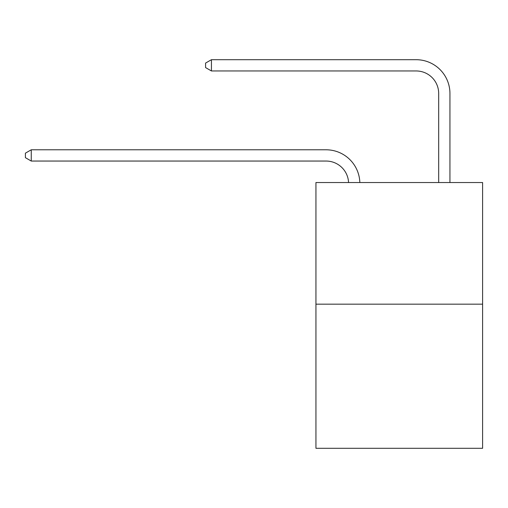 <?xml version="1.0" encoding="UTF-8"?>
<svg xmlns="http://www.w3.org/2000/svg" width="508" height="508" viewBox="0 0 508 508"><rect width="100%" height="100%" fill="white"/><g stroke="black" fill="none" stroke-linecap="round" stroke-linejoin="round"><path stroke-width="0.76" d="M482.6 304.159L482.6 182.537L315.938 182.537L315.938 448.297L482.6 448.297L482.6 304.159L315.938 304.159M348.571 182.537A22.523 22.523 0 0 0 326.072 161.049A22.523 22.523 0 0 1 348.571 182.537A22.523 22.523 0 0 0 326.072 161.049A22.523 22.523 0 0 1 348.571 182.537A22.523 22.523 0 0 0 326.072 161.049A22.523 22.523 0 0 1 348.571 182.537A22.523 22.523 0 0 0 326.072 161.049A22.523 22.523 0 0 1 348.571 182.537A22.523 22.523 0 0 0 326.072 161.049A22.523 22.523 0 0 1 348.571 182.537A22.523 22.523 0 0 0 326.072 161.049A22.523 22.523 0 0 1 348.571 182.537A22.523 22.523 0 0 0 326.072 161.049A22.523 22.523 0 0 1 348.571 182.537A22.523 22.523 0 0 0 326.072 161.049A22.523 22.523 0 0 1 348.571 182.537A22.523 22.523 0 0 0 326.072 161.049A22.523 22.523 0 0 1 348.571 182.537A22.523 22.523 0 0 0 326.072 161.049A22.523 22.523 0 0 1 348.571 182.537A22.523 22.523 0 0 0 326.072 161.049A22.523 22.523 0 0 1 348.571 182.537A22.523 22.523 0 0 0 326.072 161.049A22.523 22.523 0 0 1 348.571 182.537A22.523 22.523 0 0 0 326.072 161.049A22.523 22.523 0 0 1 348.571 182.537A22.523 22.523 0 0 0 326.072 161.049A22.523 22.523 0 0 1 348.571 182.537A22.523 22.523 0 0 0 326.072 161.049A22.523 22.523 0 0 1 348.571 182.537A22.523 22.523 0 0 0 326.072 161.049A22.523 22.523 0 0 1 348.571 182.537A22.523 22.523 0 0 0 326.072 161.049A22.523 22.523 0 0 1 348.571 182.537A22.523 22.523 0 0 0 326.072 161.049A22.523 22.523 0 0 1 348.571 182.537A22.523 22.523 0 0 0 326.072 161.049A22.523 22.523 0 0 1 348.571 182.537A22.523 22.523 0 0 0 326.072 161.049A22.523 22.523 0 0 1 348.571 182.537A22.523 22.523 0 0 0 326.072 161.049A22.523 22.523 0 0 1 348.571 182.537A22.523 22.523 0 0 0 326.072 161.049A22.523 22.523 0 0 1 348.571 182.537A22.523 22.523 0 0 0 326.072 161.049A22.523 22.523 0 0 1 348.571 182.537A22.523 22.523 0 0 0 326.072 161.049L31.255 161.049L25.4 157.671L25.4 153.168L31.255 149.79L326.072 149.79A33.782 33.782 0 0 1 359.835 182.537M438.683 182.537L438.683 93.485A22.523 22.523 0 0 0 416.16 70.961L211.436 70.961L205.575 67.583L205.575 63.081L211.436 59.703L416.16 59.703A33.782 33.782 0.4 0 1 449.942 93.485L449.942 182.537M31.255 149.79L326.072 149.79L31.255 149.79L326.072 149.79L31.255 149.79L326.072 149.79L31.255 149.79L326.072 149.79L31.255 149.79L326.072 149.79L31.255 149.79L326.072 149.79L31.255 149.79L326.072 149.79L31.255 149.79L326.072 149.79L31.255 149.79L326.072 149.79L31.255 149.79L326.072 149.79L31.255 149.79L326.072 149.79L31.255 149.79L326.072 149.79L31.255 149.79L326.072 149.79L31.255 149.79L326.072 149.79L31.255 149.79L326.072 149.79L31.255 149.79L326.072 149.79L31.255 149.79L326.072 149.79L31.255 149.79L326.072 149.79L31.255 149.79L326.072 149.79L31.255 149.79L326.072 149.79L31.255 149.79L326.072 149.79L31.255 149.79L326.072 149.79L31.255 149.79L326.072 149.79L31.255 149.79L31.255 161.049M438.683 93.485A22.523 22.523 -179.6 0 0 416.16 70.961M211.436 59.703L211.436 70.961"/></g></svg>
